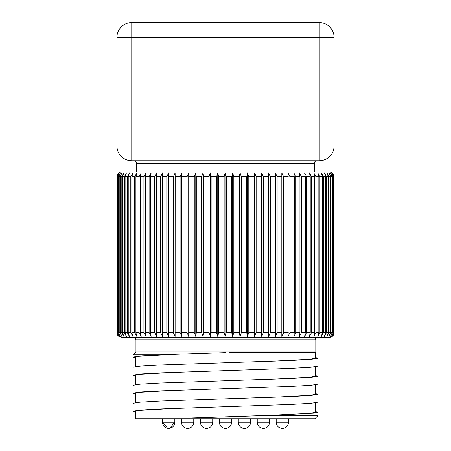 <?xml version="1.0" encoding="UTF-8"?>
<svg xmlns="http://www.w3.org/2000/svg" width="451" height="451" viewBox="0 0 451 451"><rect width="100%" height="100%" fill="white"/><g stroke="black" fill="none" stroke-linecap="round" stroke-linejoin="round"><path stroke-width="0.68" d="M315.531 357.57L317.978 358.229L310.936 359.351L290.889 360.49L225.5 362.739L275.668 361.042L310.029 359.238L315.531 358.229L315.531 352.4L229.655 352.473M135.469 366.584L135.469 357.107L138.902 356.313L169.909 354.509L225.5 352.603L160.105 354.847L133.022 354.847L135.943 351.927L315.057 351.927L315.057 339.761L135.943 339.761L135.266 338.103L133.575 337.393M315.531 375.604L317.978 376.264L310.936 377.386L290.889 378.524L225.5 380.774L275.668 379.077L310.029 377.273L315.531 376.264L315.531 366.787M135.469 384.618L135.469 375.136L138.902 374.347L169.909 372.543L290.895 368.382L310.942 367.249L317.978 366.122L317.978 358.229M223.611 398.864L275.668 397.111L310.029 395.307L315.531 394.292L315.531 384.821M135.469 402.647L135.469 393.171L138.902 392.381L169.909 390.577L290.884 386.417L310.931 385.284L317.978 384.156L317.978 376.264M315.531 411.667L317.978 412.327L314.302 413.144L264.675 415.58L189.397 418.026L135.469 418.026L135.469 411.205L138.902 410.41L169.909 408.606L290.889 404.446L310.936 403.318L317.978 402.191L317.978 394.298L310.942 395.42L290.895 396.553L160.105 401.052L140.064 402.191L133.022 403.312L133.022 411.205L140.064 410.083L160.105 408.944L225.5 406.701M225.5 416.842L275.668 415.14L310.029 413.341L315.531 412.327L315.531 402.856M264.675 415.58L317.978 415.58L317.978 412.327M315.531 393.633L317.978 394.292M135.469 411.876L133.022 411.205M225.5 380.774L160.105 383.023L140.058 384.156L133.022 385.278L133.022 393.171L140.058 392.054L160.105 390.916L225.5 388.666M135.469 393.841L133.022 393.171M225.5 362.739L160.105 364.989L140.064 366.127L133.022 367.244L133.022 375.142L140.058 374.02L160.105 372.881L225.5 370.632M135.469 375.807L133.022 375.136M188.704 336.39L189.059 332.658L189.059 176.685L188.704 172.953L187.092 176.685L187.092 332.658L188.704 336.39L188.704 172.953M182.012 176.685L181.798 336.39L180.101 332.658L180.101 176.685L181.798 172.953L182.012 176.685L187.092 176.685M175.18 176.685L175.112 336.39L173.331 332.658L173.331 176.685L175.112 172.953L175.18 176.685L180.101 176.685M168.589 176.685L168.668 336.39L166.819 332.658L166.819 176.685L168.668 172.953L168.589 176.685L173.331 176.685M162.275 176.685L162.501 336.39L160.584 332.658L160.584 176.685L162.501 172.953L162.275 176.685L166.819 176.685M156.271 176.685L156.271 332.658L156.644 336.39L154.67 332.658L154.67 176.685L156.644 172.953L156.271 176.685L160.584 176.685M150.606 176.685L150.606 332.658L151.119 336.39L149.106 332.658L149.106 176.685L151.119 172.953L150.606 176.685L154.67 176.685M145.307 176.685L145.307 332.658L145.955 336.39L143.908 332.658L143.908 176.685L145.955 172.953L145.307 176.685L149.106 176.685M140.396 176.685L140.396 332.658L141.186 336.39L139.111 332.658L139.111 176.685L141.186 172.953L140.396 176.685L143.908 176.685M135.898 176.685L135.898 332.658L136.822 336.39L134.731 332.658L134.731 176.685L136.822 172.953L135.898 176.685L139.111 176.685M131.839 176.685L131.839 332.658L132.887 336.39L130.796 332.658L130.796 176.685L132.887 172.953L131.839 176.685L134.731 176.685M128.231 176.685L128.231 332.658L129.409 336.39L127.323 332.658L127.323 176.685L129.409 172.953L128.231 176.685L130.796 176.685M125.102 176.685L125.102 332.658L126.398 336.39L124.324 332.658L124.324 176.685L126.398 172.953L125.102 176.685L127.323 176.685M122.463 176.685L122.463 332.658L123.867 336.39L121.821 332.658L121.821 176.685L123.867 172.953L122.463 176.685L124.324 176.685M120.321 176.685L120.321 332.658L121.832 336.39L119.825 332.658L119.825 176.685L121.832 172.953L120.321 176.685L121.821 176.685M118.698 176.685L118.698 332.658L120.304 336.39L118.337 332.658L118.337 176.685L120.304 172.953L118.698 176.685L119.825 176.685M117.593 176.685L117.593 332.658L119.289 336.39L117.378 332.658L117.378 176.685L119.289 172.953L117.593 176.685L118.337 176.685M117.012 176.685L117.012 332.658L118.788 336.39L116.944 332.658L116.944 176.685L118.788 172.953L117.012 176.685L117.378 176.685M116.944 332.658L116.916 332.658C117.542 333.238 115.129 334.98 121.657 337.393L329.343 337.393C332.224 337.111 333.802 335.533 334.084 332.658L334.084 176.685C333.802 173.804 332.224 172.226 329.343 171.944L121.657 171.944C118.776 172.226 117.198 173.804 116.916 176.685L116.944 176.685M334.039 176.685L334.039 332.658L332.19 336.39L333.96 332.658L333.96 176.685L332.19 172.953L334.084 176.685M333.565 176.685L333.565 332.658L331.648 336.39L333.34 332.658L333.34 176.685L331.648 172.953L333.565 176.685L333.96 176.685M332.562 176.685L332.562 332.658L330.589 336.39L332.19 332.658L332.19 176.685L330.589 172.953L332.562 176.685L333.34 176.685M331.034 176.685L331.034 332.658L329.021 336.39L330.521 332.658L330.521 176.685L329.021 172.953L331.034 176.685L332.19 176.685M328.999 176.685L328.999 332.658L326.947 336.39L328.345 332.658L328.345 176.685L326.947 172.953L328.999 176.685L330.521 176.685M326.451 176.685L326.451 332.658L324.376 336.39L325.661 332.658L325.661 176.685L324.376 172.953L326.451 176.685L328.345 176.685M323.418 176.685L323.418 332.658L321.326 336.39L322.493 332.658L322.493 176.685L321.326 172.953L323.418 176.685L325.661 176.685M319.906 176.685L319.906 332.658L317.808 336.39L318.851 332.658L318.851 176.685L317.808 172.953L319.906 176.685L322.493 176.685M315.931 176.685L315.931 332.658L313.845 336.39L314.759 332.658L314.759 176.685L313.845 172.953L315.931 176.685L318.851 176.685M311.523 176.685L311.523 332.658L309.448 336.39L310.226 332.658L310.226 176.685L309.448 172.953L311.523 176.685L314.759 176.685M306.686 176.685L306.686 332.658L304.639 336.39L305.282 332.658L305.282 176.685L304.639 172.953L306.686 176.685L310.226 176.685M301.46 176.685L301.46 332.658L299.447 336.39L299.949 332.658L299.949 176.685L299.447 172.953L301.46 176.685L305.282 176.685M295.862 176.685L295.862 332.658L293.894 336.39L294.255 332.658L294.255 176.685L293.894 172.953L295.862 176.685L299.949 176.685M289.925 176.685L289.925 332.658L288.009 336.39L288.009 172.953L289.925 176.685L294.255 176.685M283.668 176.685L283.668 332.658L281.819 336.39L281.819 172.953L283.668 176.685L288.223 176.685M277.128 176.685L277.128 332.658L275.358 336.39L275.358 172.953L277.128 176.685L281.886 176.685M270.341 176.685L270.341 332.658L268.649 336.39L268.424 176.685L268.649 172.953L270.341 176.685L275.279 176.685M263.333 176.685L263.333 332.658L261.732 336.39L261.366 332.658L261.366 176.685L261.732 172.953L263.333 176.685L268.424 176.685M256.14 176.685L256.14 332.658L254.64 336.39L254.127 332.658L254.127 176.685L254.64 172.953L256.14 176.685L261.366 176.685M248.8 176.685L248.8 332.658L247.402 336.39L246.753 332.658L246.753 176.685L247.402 172.953L248.8 176.685L254.127 176.685M241.347 176.685L241.347 332.658L240.062 336.39L239.272 332.658L239.272 176.685L240.062 172.953L241.347 176.685L246.753 176.685M233.815 176.685L233.815 332.658L232.648 336.39L231.724 332.658L231.724 176.685L232.648 172.953L233.815 176.685L239.272 176.685M226.244 176.685L226.244 332.658L225.201 336.39L224.147 332.658L224.147 176.685L225.201 172.953L226.244 176.685L231.724 176.685M218.667 176.685L218.667 332.658L217.754 336.39L216.576 332.658L216.576 176.685L217.754 172.953L218.667 176.685L224.147 176.685M211.124 176.685L211.124 332.658L210.341 336.39L209.05 332.658L209.05 176.685L210.341 172.953L211.124 176.685L216.576 176.685M203.649 176.685L203.649 332.658L203.006 336.39L201.603 332.658L201.603 176.685L203.006 172.953L203.649 176.685L209.05 176.685M196.286 176.685L196.286 332.658L195.785 336.39L194.274 332.658L194.274 176.685L195.785 172.953L196.286 176.685L201.603 176.685M317.978 415.58L314.821 418.737L136.179 418.737L135.469 418.026M135.469 357.773L133.022 357.107L140.047 355.986L160.094 354.847M275.358 336.39L275.358 172.953M268.649 336.39L268.649 172.953M261.732 336.39L261.732 172.953M254.64 336.39L254.64 172.953M247.402 336.39L247.402 172.953M240.062 336.39L240.062 172.953M232.648 336.39L232.648 172.953M225.201 336.39L225.201 172.953M217.754 336.39L217.754 172.953M210.341 336.39L210.341 172.953M203.006 336.39L203.006 172.953M175.112 336.39L175.112 172.953M181.798 336.39L181.798 172.953M195.785 336.39L195.785 172.953M131.76 22.567L319.24 22.567A14.849 14.849 0 0 1 334.09 37.416L334.09 145.921A14.849 14.849 0 0 1 319.24 160.77L131.76 160.77A14.849 14.849 0 0 1 116.91 145.921L116.91 37.416A14.849 14.849 0 0 1 131.76 22.567L131.76 37.416L116.91 37.416M136.653 171.944L136.653 163.296L135.931 161.526L134.127 160.77M316.873 160.77A2.526 2.526 0 0 0 314.347 163.296L136.653 163.296M168.629 428.45L168.629 428.45C164.897 428.072 162.845 426.02 162.461 422.288L174.813 422.288L169.525 428.388M206.564 428.45L206.535 428.45C202.803 428.072 200.751 426.02 200.368 422.288L212.72 422.288C212.342 426.02 210.29 428.072 206.564 428.45M244.459 428.45L244.459 428.45C248.197 428.072 250.249 426.02 250.632 422.288L250.632 418.737M282.371 428.45L282.371 428.45C286.103 428.072 288.155 426.02 288.539 422.288C288.155 426.02 286.103 428.072 282.377 428.45M181.415 418.737L181.415 422.288C181.798 426.02 183.85 428.072 187.577 428.45L187.588 428.45C183.85 428.072 181.798 426.02 181.415 422.288L193.767 422.288C193.389 426.02 191.337 428.072 187.61 428.45L189.082 428.27M225.483 428.45L225.483 428.45C221.757 428.072 219.705 426.02 219.327 422.288L231.673 422.288C231.295 426.02 229.243 428.072 225.517 428.45M263.418 428.45L263.418 428.45C267.15 428.072 269.202 426.02 269.585 422.288C269.202 426.02 267.15 428.072 263.423 428.45M182.012 332.658L187.092 332.658M175.18 332.658L180.101 332.658M168.589 332.658L173.331 332.658M162.275 332.658L166.819 332.658M156.271 332.658L160.584 332.658M150.606 332.658L154.67 332.658M145.307 332.658L149.106 332.658M140.396 332.658L143.908 332.658M135.898 332.658L139.111 332.658M131.839 332.658L134.731 332.658M128.231 332.658L130.796 332.658M125.102 332.658L127.323 332.658M122.463 332.658L124.324 332.658M120.321 332.658L121.821 332.658M118.698 332.658L119.825 332.658M117.593 332.658L118.337 332.658M117.012 332.658L117.378 332.658M333.565 332.658L333.96 332.658M332.562 332.658L333.34 332.658M331.034 332.658L332.19 332.658M328.999 332.658L330.521 332.658M326.451 332.658L328.345 332.658M323.418 332.658L325.661 332.658M319.906 332.658L322.493 332.658M315.931 332.658L318.851 332.658M311.523 332.658L314.759 332.658M306.686 332.658L310.226 332.658M301.46 332.658L305.282 332.658M295.862 332.658L299.949 332.658M289.925 332.658L294.255 332.658M283.668 332.658L288.223 332.658M277.128 332.658L281.886 332.658M270.341 332.658L275.279 332.658M263.333 332.658L268.424 332.658M256.14 332.658L261.366 332.658M248.8 332.658L254.127 332.658M241.347 332.658L246.753 332.658M233.815 332.658L239.272 332.658M226.244 332.658L231.724 332.658M218.667 332.658L224.147 332.658M211.124 332.658L216.576 332.658M203.649 332.658L209.05 332.658M196.286 332.658L201.603 332.658M189.059 332.658L194.274 332.658M189.059 176.685L194.274 176.685M334.09 37.416L319.24 37.416L319.24 22.567M319.24 160.77L319.24 37.416L131.76 37.416L131.76 160.77M116.91 145.921L334.09 145.921M244.436 428.45C240.71 428.072 238.658 426.02 238.28 422.288L250.632 422.288M276.187 418.737L276.187 422.288C276.564 426.02 278.617 428.072 282.343 428.45C278.617 428.072 276.564 426.02 276.187 422.288L288.539 422.288L288.539 418.737M257.233 418.737L257.233 422.288C257.611 426.02 259.663 428.072 263.39 428.45C259.663 428.072 257.611 426.02 257.233 422.288L269.585 422.288L269.585 418.737M315.057 339.761L315.734 338.103L317.425 337.393M135.943 351.927L135.943 339.761M315.057 351.927L315.531 352.4M133.022 357.107L133.022 354.847M116.916 332.658L116.916 176.685M214.986 22.567L236.014 22.567M314.347 163.296L314.347 171.944M189.488 428.157L189.127 428.258M162.461 418.737L162.461 422.288L167.749 428.388M167.823 428.399L168.223 428.439M169.458 428.399L169.057 428.439M242.553 428.157L242.931 428.264M246.353 428.157L245.987 428.258M174.813 418.737L174.813 422.288C174.436 426.02 172.383 428.072 168.657 428.45M200.368 418.737L200.368 422.288C200.751 426.02 202.803 428.072 206.53 428.45M212.72 422.288L212.72 418.737M238.28 422.288L238.28 418.737M193.767 422.288L193.767 418.737M231.673 422.288L231.673 418.737M219.327 422.288L219.327 418.737"/></g></svg>
